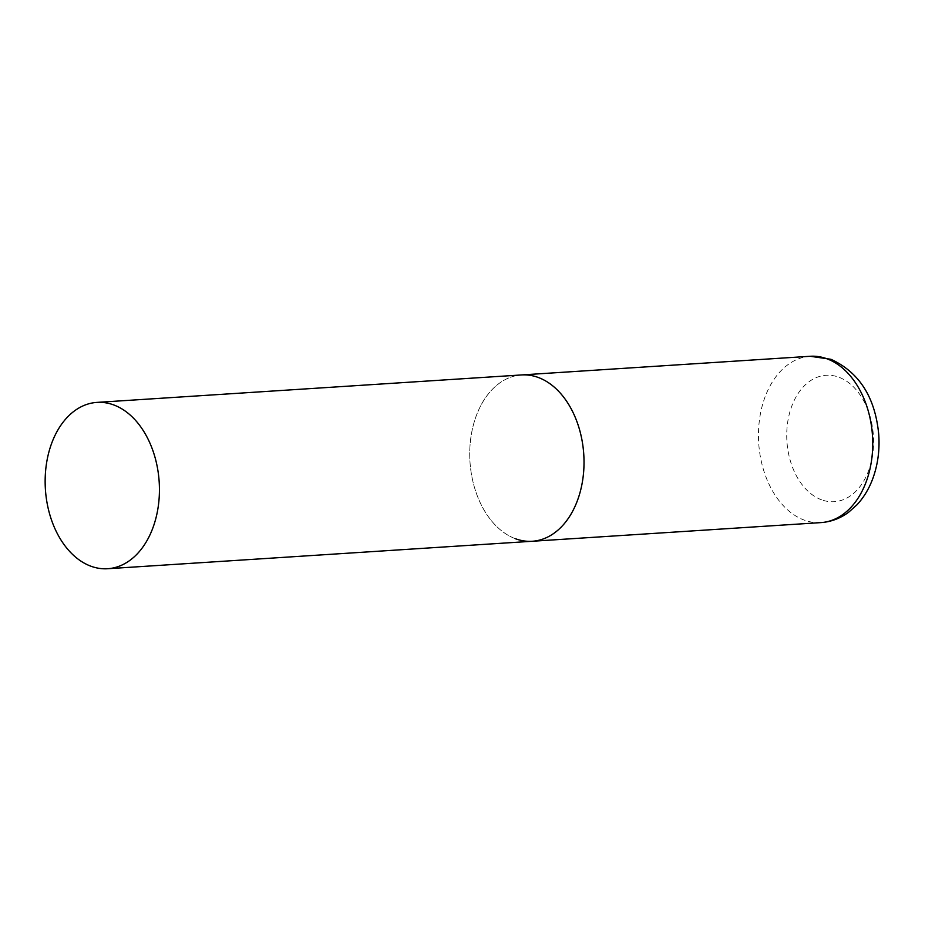 <?xml version="1.0" encoding="UTF-8"?>
<svg xmlns="http://www.w3.org/2000/svg" width="925" height="925" viewBox="0 0 925 925"><rect width="100%" height="100%" fill="white"/><g stroke="black" fill="none" stroke-linecap="round" stroke-linejoin="round"><path stroke-width="0.69" stroke-dasharray="4.62 3.47" d="M515.676 538.812A83.331 57.015 86.3 0 1 469.808 449.666A83.331 57.015 86.3 0 1 521.503 374.949A83.331 57.015 -93.7 0 0 470.837 437.733A83.331 57.015 -93.7 0 0 532.257 541.264M820.984 522.602A83.331 57.015 86.3 0 1 804.403 520.151A83.331 57.015 86.3 0 1 758.535 430.992A83.331 57.015 86.3 0 1 810.219 356.275M821.643 499.835A63.339 43.325 86.3 0 1 787.568 423.002A63.339 43.325 86.3 0 1 838.674 377.157A63.339 43.325 86.3 0 1 872.749 453.978A63.339 43.325 86.3 0 1 821.643 499.835"/><path stroke-width="1.39" d="M96.905 402.398A83.331 57.015 -93.7 0 0 46.25 465.194A83.331 57.015 -93.7 0 0 107.67 568.725A83.331 57.015 -93.7 0 0 158.325 505.94A83.331 57.015 -93.7 0 0 96.905 402.398L810.219 356.275A83.331 57.015 86.3 0 1 826.8 358.727A83.331 57.015 86.3 0 1 872.668 447.873A83.331 57.015 86.3 0 1 820.984 522.602L532.257 541.264A83.331 57.015 -93.7 0 0 582.912 478.479A83.331 57.015 -93.7 0 0 521.503 374.949A83.331 57.015 86.3 0 1 538.072 377.4A83.331 57.015 86.3 0 1 583.952 466.547A83.331 57.015 86.3 0 1 532.257 541.264A83.331 57.015 86.3 0 1 515.676 538.812M810.219 356.275L830.951 359.293C859.36 372.347 875.293 397.472 878.75 434.646C879.802 450.036 877.848 464.593 872.899 478.317C869.165 488.527 863.881 497.326 857.059 504.715L848.595 512.277C840.258 518.416 831.055 521.862 820.984 522.602M532.257 541.264L107.67 568.725"/></g></svg>
